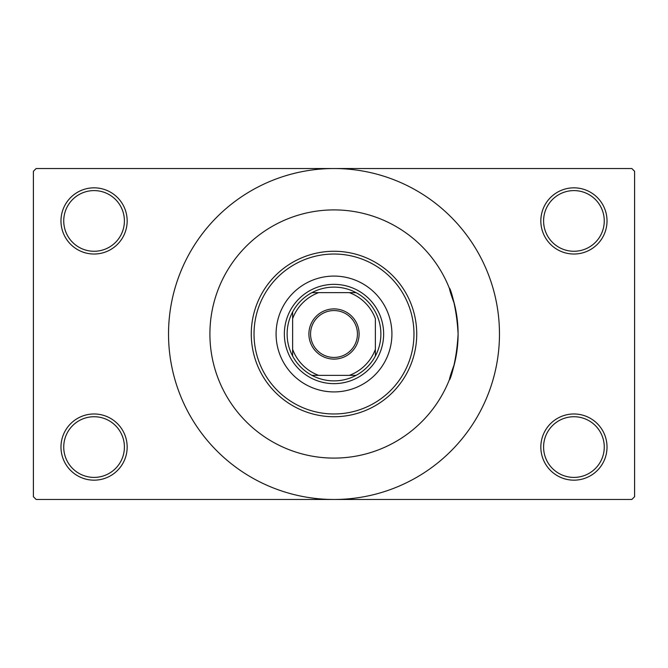 <?xml version="1.0" encoding="UTF-8"?>
<svg xmlns="http://www.w3.org/2000/svg" width="668" height="668" viewBox="0 0 668 668"><rect width="100%" height="100%" fill="white"/><g stroke="black" fill="none" stroke-linecap="round" stroke-linejoin="round"><path stroke-width="1" d="M540.838 447.067A33.091 33.091 0 0 1 573.929 413.976A33.091 33.091 0 0 1 607.02 447.067A33.091 33.091 0 0 1 573.929 480.167A33.091 33.091 0 0 1 540.838 447.067M604.264 447.067A30.336 30.336 0 0 0 573.929 416.732A30.336 30.336 0 0 0 543.593 447.067A30.336 30.336 0 0 0 573.929 477.403A30.336 30.336 0 0 0 604.264 447.067M60.98 447.067A33.091 33.091 0 0 1 94.071 413.976A33.091 33.091 0 0 1 127.162 447.067A33.091 33.091 0 0 1 94.071 480.167A33.091 33.091 0 0 1 60.98 447.067M124.407 447.067A30.336 30.336 0 0 0 94.071 416.732A30.336 30.336 0 0 0 63.736 447.067A30.336 30.336 0 0 0 94.071 477.403A30.336 30.336 0 0 0 124.407 447.067M60.98 220.933A33.091 33.091 0 0 1 94.071 187.833A33.091 33.091 0 0 1 127.162 220.933A33.091 33.091 0 0 1 94.071 254.024A33.091 33.091 0 0 1 60.98 220.933M124.407 220.933A30.336 30.336 0 0 0 94.071 190.597A30.336 30.336 0 0 0 63.736 220.933A30.336 30.336 0 0 0 94.071 251.268A30.336 30.336 0 0 0 124.407 220.933M540.838 220.933A33.091 33.091 0 0 1 573.929 187.833A33.091 33.091 0 0 1 607.02 220.933A33.091 33.091 0 0 1 573.929 254.024A33.091 33.091 0 0 1 540.838 220.933M604.264 220.933A30.336 30.336 0 0 0 573.929 190.597A30.336 30.336 0 0 0 543.593 220.933A30.336 30.336 0 0 0 573.929 251.268A30.336 30.336 0 0 0 604.264 220.933M454.34 364.31C442.358 396.241 456.01 374.948 458.098 334A124.098 124.098 0 0 0 334 209.902A124.098 124.098 0 0 0 209.902 334A124.098 124.098 0 0 0 334 458.098A124.098 124.098 0 0 0 458.098 334C456.027 293.118 442.35 271.701 454.34 303.689M168.528 334A165.472 165.472 0 0 0 334 499.472A165.472 165.472 0 0 0 499.472 334A165.472 165.472 0 0 0 334 168.528A165.472 165.472 0 0 0 168.528 334M631.845 499.472L36.155 499.472L33.4 496.708L33.4 171.292L36.155 168.528L631.845 168.528L634.6 171.292L634.6 496.708L631.845 499.472M276.084 334A57.916 57.916 0 0 0 334 391.916A57.916 57.916 0 0 0 391.916 334A57.916 57.916 0 0 0 334 276.084A57.916 57.916 0 0 0 276.084 334M413.976 334A79.976 79.976 0 0 0 334 254.024A79.976 79.976 0 0 0 254.024 334A79.976 79.976 0 0 0 334 413.976A79.976 79.976 0 0 0 413.976 334M251.268 334A82.732 82.732 0 0 1 334 251.268A82.732 82.732 0 0 1 416.732 334A82.732 82.732 0 0 1 334 416.732A82.732 82.732 0 0 1 251.268 334M458.098 334A124.098 124.098 0 0 0 334 209.902A124.098 124.098 0 0 0 209.902 334A124.098 124.098 0 0 0 334 458.098A124.098 124.098 0 0 0 458.098 334M334 308.9A25.1 25.1 0 0 1 359.1 334A25.1 25.1 0 0 1 334 359.1A25.1 25.1 0 0 1 308.9 334A25.1 25.1 0 0 1 334 308.9M334 357.438A23.438 23.438 0 0 0 357.438 334A23.438 23.438 0 0 0 334 310.562A23.438 23.438 0 0 0 310.562 334A23.438 23.438 0 0 0 334 357.438M334 287.115A46.885 46.885 0 0 0 311.939 292.634L318.644 292.634L311.939 292.634A46.885 46.885 0 0 0 292.634 356.061L292.634 349.356L292.634 356.061A46.885 46.885 0 0 0 356.061 375.366L349.356 375.366L356.061 375.366A46.885 46.885 0 0 0 375.366 356.061L375.366 318.644A44.121 44.121 0 0 0 349.356 292.634L318.644 292.634A44.121 44.121 0 0 0 292.634 318.644L292.634 349.356A44.121 44.121 0 0 0 318.644 375.366L349.356 375.366A44.121 44.121 0 0 0 375.366 349.356L375.366 356.061A46.885 46.885 0 0 0 356.061 292.634L349.356 292.634L356.061 292.634A46.885 46.885 0 0 0 334 287.115M334 383.641A49.641 49.641 0 0 1 284.359 334A49.641 49.641 0 0 1 334 284.359A49.641 49.641 0 0 1 383.641 334A49.641 49.641 0 0 1 334 383.641M311.939 375.366L318.644 375.366L311.939 375.366M292.634 311.939L292.634 318.644L292.634 311.939"/></g></svg>
